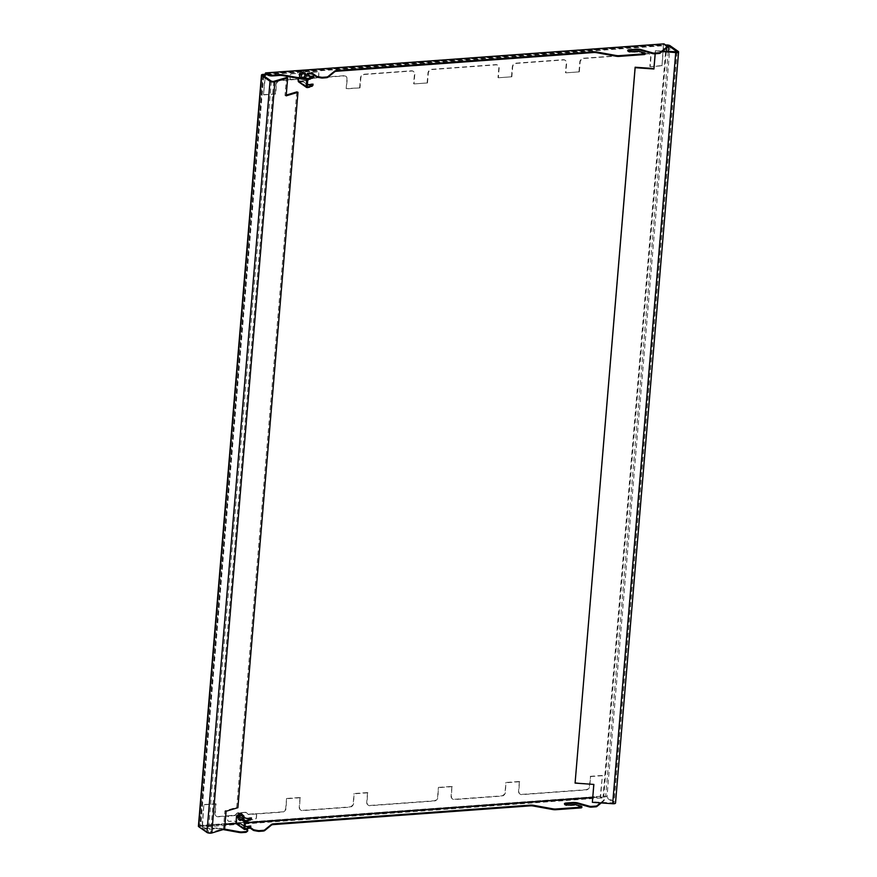 <?xml version="1.0" encoding="UTF-8"?>
<svg xmlns="http://www.w3.org/2000/svg" width="877" height="877" viewBox="0 0 877 877"><rect width="100%" height="100%" fill="white"/><g stroke="black" fill="none" stroke-linecap="round" stroke-linejoin="round"><path stroke-width="0.66" stroke-dasharray="4.38 3.29" d="M241.559 815.139A2.686 2.269 125 0 0 241.131 820.236A2.686 2.269 125 0 0 241.559 815.139M241.46 820.466A2.686 2.269 -55 0 1 241.888 815.369A2.686 2.269 -55 0 1 241.46 820.466M601.249 802.937L604.067 800.646A1.886 0.57 4.8 0 0 604.165 800.482A1.886 0.57 4.8 0 0 603.979 800.208L600.778 797.96L202.609 827.011A1.315 0.581 85.8 0 1 202.138 825.345L600.307 796.305L602.378 775.696L590.572 776.562L589.772 786.132A3.771 3.179 -55 0 1 586.099 789.947L521.979 794.628A3.771 3.179 -55 0 1 520.116 794.134A3.771 3.179 -55 0 1 518.91 791.295L519.381 781.495L505.886 782.481L505.415 792.282A3.771 3.179 -55 0 1 501.743 796.108L454.494 799.55A3.771 3.179 -55 0 1 452.631 799.057A3.771 3.179 -55 0 1 451.425 796.217L451.896 786.417L438.401 787.403L437.93 797.204A3.771 3.179 -55 0 1 434.247 801.03L370.138 805.7A3.771 3.179 -55 0 1 368.274 805.207A3.771 3.179 -55 0 1 367.068 802.378L367.54 792.578L354.045 793.553L353.574 803.354A3.771 3.179 -55 0 1 349.89 807.18L302.653 810.633A3.771 3.179 -55 0 1 300.789 810.14A3.771 3.179 -55 0 1 299.583 807.3L300.055 797.5L286.56 798.487L286.077 808.287A3.771 3.179 -55 0 1 282.405 812.102L249.024 814.536A1.886 1.59 -55 0 1 247.873 814.108L246.93 813.078A1.886 1.59 125 0 0 245.779 812.639L238.412 813.187A1.886 1.59 125 0 0 237.174 813.79L236.045 814.963A1.886 1.59 -55 0 1 234.806 815.577L218.296 816.783A3.771 3.179 -55 0 1 216.433 816.29A3.771 3.179 -55 0 1 215.227 813.45L216.027 803.88L203.881 804.516L202.423 826.112L204.56 827.625A3.771 1.14 4.8 0 0 209.581 828.535L216.619 828.02A3.771 1.14 -175.2 0 1 219.491 828.184L224.589 829.105M216.027 803.88L204.209 804.746M519.71 781.725L506.215 782.712M452.225 786.647L438.73 787.634M367.869 792.808L354.374 793.795M300.383 797.73L286.889 798.717M202.609 827.011L204.505 828.337A3.771 1.14 4.8 0 0 209.526 829.247L216.564 828.732A3.771 1.14 -175.2 0 1 219.436 828.897L223.153 829.565M247.632 830.782A1.886 0.57 4.8 0 0 247.511 830.672L244.146 828.316A3.201 0.976 -175.2 0 1 243.828 827.833A3.201 0.976 -175.2 0 1 246.338 827.099A3.201 0.976 -175.2 0 1 249.879 827.899L249.967 827.954M246.536 829.236L244.212 827.603A3.201 0.976 -175.2 0 1 243.883 827.121A3.201 0.976 -175.2 0 1 245.955 826.397M247.489 826.452A3.201 0.976 -175.2 0 1 249.945 827.175L250.416 827.515M581.824 807.487A1.886 0.57 4.8 0 0 581.002 806.928L576.321 805.612A2.642 0.8 4.8 0 0 573.701 805.36L568.976 805.7A3.201 0.976 -175.2 0 1 564.382 804.45A3.201 0.976 -175.2 0 1 564.635 804.11M600.493 802.883L604.121 799.934A1.886 0.57 4.8 0 0 604.231 799.769A1.886 0.57 4.8 0 0 604.034 799.484L600.592 797.072L602.378 775.696M600.307 796.305A1.315 0.581 -94.2 0 0 600.778 797.96M202.138 825.345L203.881 804.516M215.698 803.65L214.887 813.22A3.771 3.179 125 0 0 216.104 816.059A3.771 3.179 125 0 0 217.967 816.553L234.477 815.347A1.886 1.59 125 0 0 235.716 814.733L236.845 813.56A1.886 1.59 -55 0 1 238.084 812.946L245.45 812.409A1.886 1.59 -55 0 1 246.601 812.847L247.544 813.867A1.886 1.59 125 0 0 248.695 814.305L282.076 811.872A3.771 3.179 125 0 0 285.749 808.046L286.56 798.487M300.055 797.5L299.254 807.07A3.771 3.179 125 0 0 300.46 809.899A3.771 3.179 125 0 0 302.324 810.392L349.561 806.95A3.771 3.179 125 0 0 353.234 803.124L354.045 793.553M367.54 792.578L366.739 802.137A3.771 3.179 125 0 0 367.945 804.976A3.771 3.179 125 0 0 369.809 805.47L433.918 800.8A3.771 3.179 125 0 0 437.601 796.974L438.401 787.403M451.896 786.417L451.096 795.987A3.771 3.179 125 0 0 452.302 798.826A3.771 3.179 125 0 0 454.165 799.32L501.403 795.877A3.771 3.179 125 0 0 505.086 792.052L505.886 782.481M519.381 781.495L518.581 791.065A3.771 3.179 125 0 0 519.787 793.904A3.771 3.179 125 0 0 521.651 794.398L585.77 789.717A3.771 3.179 125 0 0 589.443 785.891L590.572 776.562M602.05 775.465L590.243 776.331M202.423 826.112L224.972 824.468M236.187 823.656L245.045 823.01M592.688 797.642L600.592 797.072M592.699 797.445L605.645 796.985L614.021 802.97L592.337 801.852M296.799 91.91L236.724 807.322L224.918 810.874L223.416 828.765L210.173 832.69L208.277 832.35L199.901 826.364L224.994 824.27M198.399 826.233A2.927 0.888 -175.2 0 1 200.044 825.575L603.091 796.173A2.927 0.888 -175.2 0 1 606.994 796.886L615.226 802.652A2.927 0.888 -175.2 0 1 615.522 803.091M236.724 807.322L237.897 807.695M286.22 95.089L284.992 95.461L286.494 77.582M267.2 74.611L666.345 45.494M662.584 51.173L655.415 50.669L662.069 51.59M266.542 74.15L665.687 45.023M223.416 828.765L224.589 829.138M236.056 823.459L245.056 822.801M655.218 53.76L655.437 51.129M655.152 53.76L655.415 50.669M593.795 784.422L575.06 782.635M224.918 810.874L226.091 811.258M284.992 95.461L286.165 95.845M275.301 93.784L276.112 84.214A3.771 3.179 -55 0 1 279.785 80.388L296.294 79.182A1.886 1.59 -55 0 1 297.446 79.621L298.388 80.651A1.886 1.59 125 0 0 299.539 81.079L306.906 80.541A1.886 1.59 125 0 0 308.145 79.939A1.886 1.59 -55 0 1 306.906 80.541L299.539 81.079A1.886 1.59 -55 0 1 298.388 80.651L297.446 79.621A1.886 1.59 125 0 0 296.294 79.182L291.592 79.533A1.886 1.59 -55 0 1 290.057 77.867L290.232 75.718A1.886 1.59 -55 0 1 292.074 73.811L296.777 73.46A1.886 1.59 125 0 0 298.016 72.857L299.134 71.684A1.886 1.59 -55 0 1 300.373 71.07L307.75 70.533A1.886 1.59 -55 0 1 308.901 70.971L309.844 71.991A1.886 1.59 125 0 0 310.995 72.429L317.375 71.958A1.886 1.59 -55 0 1 318.921 73.624L318.735 75.773A1.886 1.59 -55 0 1 316.904 77.68L310.513 78.152A1.886 1.59 125 0 0 309.274 78.766L308.145 79.939L309.274 78.766A1.886 1.59 -55 0 1 310.513 78.152L343.894 75.718A3.771 3.179 -55 0 1 345.757 76.211A3.771 3.179 -55 0 1 346.963 79.04L346.163 88.61L347.303 79.281A3.771 3.179 125 0 0 346.086 76.442A3.771 3.179 125 0 0 344.222 75.948L310.842 78.382A1.886 1.59 125 0 0 309.603 78.996L308.474 80.169A1.886 1.59 -55 0 1 307.235 80.772L299.868 81.32A1.886 1.59 -55 0 1 298.717 80.881L297.774 79.851A1.886 1.59 125 0 0 296.623 79.423L280.114 80.618A3.771 3.179 125 0 0 276.441 84.444L275.63 94.014L263.495 94.65L265.556 74.216M308.002 79.829A1.886 1.59 -55 0 1 306.764 80.443L299.386 80.98A1.886 1.59 -55 0 1 298.235 80.541L297.292 79.522A1.886 1.59 125 0 0 296.141 79.083L291.449 79.423A1.886 1.59 -55 0 1 289.903 77.757L290.09 75.619A1.886 1.59 -55 0 1 291.92 73.701L296.623 73.361A1.886 1.59 125 0 0 297.862 72.747L298.991 71.574A1.886 1.59 -55 0 1 300.23 70.96L307.608 70.423A1.886 1.59 -55 0 1 308.748 70.862L309.702 71.881A1.886 1.59 125 0 0 310.842 72.32L317.233 71.859A1.886 1.59 -55 0 1 318.768 73.525L318.592 75.663A1.886 1.59 -55 0 1 316.75 77.582L310.359 78.042A1.886 1.59 125 0 0 309.132 78.656L308.002 79.829L308.474 80.169M303.859 73.262A2.686 2.269 -55 0 1 303.431 78.36A2.686 2.269 -55 0 1 303.859 73.262M303.76 78.59A2.686 2.269 125 0 0 304.187 73.493A2.686 2.269 125 0 0 303.76 78.59M275.63 94.014L263.824 94.88M265.249 73.811L663.418 44.76L661.992 65.83L650.186 66.685L650.986 57.126A3.771 3.179 125 0 0 649.78 54.286A3.771 3.179 125 0 0 647.917 53.793L583.797 58.463A3.771 3.179 125 0 0 580.125 62.289L579.324 71.859L565.829 72.846L566.63 63.276A3.771 3.179 125 0 0 565.413 60.436A3.771 3.179 125 0 0 563.549 59.943L516.312 63.396A3.771 3.179 125 0 0 512.639 67.211L511.839 76.781L498.333 77.768L499.145 68.198A3.771 3.179 125 0 0 497.928 65.358A3.771 3.179 125 0 0 496.064 64.865L431.955 69.546A3.771 3.179 125 0 0 428.283 73.372L427.483 82.942L413.977 83.918L414.788 74.348A3.771 3.179 125 0 0 413.571 71.519A3.771 3.179 125 0 0 411.708 71.026L364.47 74.468A3.771 3.179 125 0 0 360.798 78.294L359.987 87.864L346.163 88.61M579.324 71.859L565.829 72.846M511.839 76.781L498.333 77.768M427.483 82.942L413.977 83.918M359.987 87.864L346.492 88.84M310.886 77.45A1.886 0.57 4.8 0 0 310.776 77.351L307.41 74.984A3.201 0.976 -175.2 0 1 307.082 74.512A3.201 0.976 -175.2 0 1 307.334 74.172M645.088 54.155A1.886 0.57 4.8 0 0 644.255 53.596L639.585 52.28A2.642 0.8 4.8 0 0 636.954 52.028L632.229 52.368A3.201 0.976 -175.2 0 1 627.647 51.118A3.201 0.976 -175.2 0 1 627.899 50.778M667.353 46.974A1.886 0.57 4.8 0 0 667.233 46.876L663.79 44.453L661.992 65.83M663.418 44.76A1.315 0.581 85.8 0 1 663.703 43.938M265.205 74.249L263.495 94.65M661.664 65.6L650.186 66.685M578.995 71.629L579.796 62.059A3.771 3.179 -55 0 1 583.468 58.233L647.588 53.563A3.771 3.179 -55 0 1 649.44 54.056A3.771 3.179 -55 0 1 650.657 56.884L649.857 66.455M511.51 76.551L512.311 66.981A3.771 3.179 -55 0 1 515.983 63.155L563.22 59.713A3.771 3.179 -55 0 1 565.084 60.206A3.771 3.179 -55 0 1 566.301 63.045L565.501 72.616M427.154 82.701L427.954 73.142A3.771 3.179 -55 0 1 431.627 69.316L495.735 64.635A3.771 3.179 -55 0 1 497.599 65.128A3.771 3.179 -55 0 1 498.816 67.968L498.004 77.538M359.658 87.634L360.469 78.064A3.771 3.179 -55 0 1 364.141 74.238L411.379 70.796A3.771 3.179 -55 0 1 413.242 71.289A3.771 3.179 -55 0 1 414.459 74.117L413.648 83.688M265.621 73.504L663.79 44.453M303.025 78.623L303.124 77.384A2.105 1.787 125 0 0 303.256 73.416A2.105 1.787 125 0 0 302.708 77.417L302.598 78.656A3.409 2.883 -55 0 1 303.354 72.177A3.409 2.883 -55 0 1 303.025 78.623L303.541 77.68A2.105 1.787 125 0 0 303.661 73.701A2.105 1.787 125 0 0 303.113 77.713L303.014 78.952A3.409 2.883 -55 0 1 303.771 72.462A3.409 2.883 -55 0 1 303.431 78.919M304.878 72.44L306.205 75.181L304.396 78.163L301.282 78.393L299.967 75.641L301.765 72.67L304.878 72.44L303.815 71.684L306.205 75.181M305.13 74.435L303.332 77.406L304.396 78.163M303.332 77.406L300.208 77.636L301.282 78.393M300.208 77.636L298.893 74.885L299.967 75.641M298.893 74.885L300.69 71.914L301.765 72.67M300.69 71.914L303.815 71.684M246.459 812.749A1.886 1.59 125 0 0 245.308 812.31L237.93 812.847A1.886 1.59 125 0 0 236.691 813.461L235.562 814.634A1.886 1.59 -55 0 1 234.323 815.237L229.631 815.588A1.886 1.59 125 0 0 227.79 817.496L227.614 819.644A1.886 1.59 125 0 0 229.149 821.311L233.852 820.971A1.886 1.59 -55 0 1 234.992 821.398L235.935 822.429A1.886 1.59 125 0 0 237.086 822.867L244.464 822.319A1.886 1.59 125 0 0 245.703 821.716L246.832 820.543A1.886 1.59 -55 0 1 248.07 819.929L254.451 819.458A1.886 1.59 125 0 0 256.292 817.55L256.468 815.402A1.886 1.59 125 0 0 254.933 813.735L248.553 814.207A1.886 1.59 -55 0 1 247.402 813.768L246.601 812.847A1.886 1.59 125 0 0 245.45 812.409L238.084 812.946A1.886 1.59 125 0 0 236.845 813.56L235.716 814.733A1.886 1.59 -55 0 1 234.477 815.347L229.774 815.687A1.886 1.59 125 0 0 227.943 817.605L227.757 819.743A1.886 1.59 125 0 0 229.292 821.409L233.995 821.069A1.886 1.59 -55 0 1 235.146 821.508L236.088 822.527A1.886 1.59 125 0 0 237.239 822.966L244.617 822.429A1.886 1.59 125 0 0 245.845 821.815L246.974 820.642A1.886 1.59 -55 0 1 248.213 820.028L254.604 819.567A1.886 1.59 125 0 0 256.435 817.66L256.621 815.511A1.886 1.59 125 0 0 255.086 813.845L248.695 814.305A1.886 1.59 -55 0 1 247.544 813.867L246.93 813.078M241.263 814.053L241.164 815.292A2.105 1.787 -55 0 1 240.616 819.304A2.105 1.787 -55 0 1 240.736 815.325L240.846 814.086A3.409 2.883 125 0 0 240.517 820.532A3.409 2.883 125 0 0 241.263 814.053L241.581 815.577A2.105 1.787 -55 0 1 241.032 819.589A2.105 1.787 -55 0 1 241.153 815.61L241.263 814.371A3.409 2.883 125 0 0 240.923 820.828A3.409 2.883 125 0 0 241.679 814.338M242.107 820.05L243.905 817.068L242.589 814.316L239.465 814.547L237.667 817.528L238.982 820.269L242.107 820.05L241.032 819.293L242.83 816.323L243.905 817.068M242.83 816.323L241.515 813.571L242.589 814.316M241.515 813.571L238.391 813.801L239.465 814.547M238.391 813.801L236.593 816.772L237.667 817.528M236.593 816.772L238.982 820.269M237.919 819.524L241.032 819.293M313.681 76.759L311.653 76.891A2.445 0.745 -175.2 0 1 309.482 77.198A2.445 0.745 -175.2 0 1 307.18 76.606L303.058 73.723L303.124 72.999L307.246 75.893A2.445 0.745 4.8 0 0 310.611 76.474M303.124 72.999L299.912 73.24A1.129 0.954 125 0 0 298.816 74.381L298.476 78.426M310.052 78.448A12.289 3.727 -175.2 0 1 307.849 78.809L306.775 79.971M298.618 81.89A1.129 0.954 125 0 0 299.178 82.032L302.379 81.802L306.501 84.696A2.445 0.745 4.8 0 0 308.803 85.288A2.445 0.745 4.8 0 0 310.973 84.97L313.001 84.85M302.379 81.802L302.444 81.09L306.566 83.973A2.445 0.745 4.8 0 0 307.082 84.225M302.444 81.09L298.925 80.991L299.485 74.337L303.058 73.723M310.59 78.206L310.535 78.853A2.258 0.691 -175.2 0 1 310.535 78.853A2.258 0.691 -175.2 0 1 310.546 78.809M244.782 826.112A2.445 0.745 -175.2 0 1 244.266 825.86L240.145 822.966L240.09 823.689L244.201 826.572A2.445 0.745 4.8 0 0 246.503 827.164A2.445 0.745 4.8 0 0 248.684 826.858L250.701 826.737M240.09 823.689L236.878 823.92A1.129 0.954 -55 0 1 236.319 823.777M240.824 814.886L240.769 815.599L244.88 818.493A2.445 0.745 4.8 0 0 247.182 819.085A2.445 0.745 4.8 0 0 249.353 818.767L251.381 818.647M248.246 820.697A2.258 0.691 4.8 0 0 248.235 820.74A2.258 0.691 4.8 0 0 248.235 820.773L248.29 820.094M240.769 815.599L237.196 816.213L236.757 823.152L240.145 822.966M204.505 828.337L204.56 827.625M209.526 829.247L209.581 828.535M216.564 828.732L216.619 828.02M219.436 828.897L219.491 828.184M247.511 830.672L247.577 829.96M244.146 828.316L244.212 827.603M249.879 827.899L249.945 827.175M581.002 806.928L581.056 806.215M576.321 805.612L576.386 804.9M573.701 805.36L573.755 804.637M568.976 805.7L569.03 804.987M604.067 800.646L604.121 799.934M603.979 800.208L604.034 799.484M675.707 52.094L612.628 803.277M271.355 81.166L208.277 832.35M678.305 51.469L615.226 802.652M273.734 81.429L210.655 832.613M670.072 45.703L606.994 796.886M666.169 44.99L603.091 796.173M263.122 74.392L200.044 825.575M263.122 75.389L200.044 826.572M263.703 75.784L200.701 826.046M666.794 45.812L666.619 47.884M666.323 51.436L603.749 796.634M668.23 51.568L605.645 796.985M676.923 51.973L613.878 802.751M310.831 76.628L310.776 77.351M307.465 74.271L307.41 74.984M644.321 52.883L644.255 53.596M639.64 51.568L639.585 52.28M637.02 51.315L636.954 52.028M632.295 51.655L632.229 52.368M667.298 46.163L667.233 46.876M307.849 78.809L299.912 73.24M305.755 79.248L298.816 74.381M307.114 87.601L299.178 82.032M306.895 86.691L299.232 81.32M306.884 86.56L298.925 80.991M307.443 79.917L299.485 74.337M307.794 79.522L299.857 73.953M313.319 75.904L313.264 76.617M312.64 83.984L312.585 84.707M312.267 75.861L312.201 76.573M311.587 83.94L311.521 84.652M311.072 84.225L310.973 84.97M311.719 76.178L311.653 76.891M307.246 75.893L307.18 76.606M306.566 83.973L306.501 84.696M244.815 829.489L236.878 823.92M245.494 821.398L237.557 815.84M245.143 821.793L237.196 816.213M244.584 828.447L236.637 822.867M244.595 828.568L236.943 823.207M250.285 826.583L250.351 825.871M250.965 818.504L251.03 817.792M249.221 826.54L249.287 825.827M249.901 818.46L249.967 817.737M248.728 826.671L248.772 826.112L248.728 826.671M248.684 826.858L248.739 826.145M249.353 818.767L249.419 818.055M244.201 826.572L244.266 825.86M244.88 818.493L244.946 817.781M243.828 827.833L243.883 827.121M564.382 804.45L564.448 803.738M604.165 800.482L604.231 799.769M262.979 75.181L199.901 826.364M677.099 51.787L614.021 802.97M307.147 73.789L307.082 74.512M627.702 50.406L627.647 51.118M306.994 86.845L299.046 81.276M309.921 86.22L309.855 86.944M244.694 828.732L236.757 823.152M247.555 828.82L247.621 828.107"/><path stroke-width="1.32" d="M224.589 829.105L239.147 831.747A3.771 1.14 4.8 0 0 242.019 831.911L245.494 831.648A1.886 0.57 4.8 0 0 246.437 831.396L247.665 830.409A1.886 0.57 4.8 0 0 247.763 830.245A1.886 0.57 4.8 0 0 247.577 829.96L246.536 829.236M223.153 829.565L239.092 832.459A3.771 1.14 4.8 0 0 241.953 832.624L245.428 832.372A1.886 0.57 4.8 0 0 246.382 832.109L247.599 831.122A1.886 0.57 4.8 0 0 247.709 830.957A1.886 0.57 4.8 0 0 247.632 830.782M245.955 826.397A3.201 0.976 -175.2 0 1 247.489 826.452M250.416 827.515L253.31 829.543A1.886 0.57 4.8 0 0 254.385 829.916L257.937 830.563A1.886 0.57 4.8 0 0 259.373 830.64L262.848 830.387A3.771 1.14 4.8 0 0 264.744 829.872L271.508 824.391A3.771 1.14 -175.2 0 1 273.405 823.876L530.432 805.119A3.771 1.14 -175.2 0 1 533.304 805.283L552.959 808.846A3.771 1.14 4.8 0 0 555.832 809.011L580.837 807.191A1.886 0.57 4.8 0 0 581.889 806.763A1.886 0.57 4.8 0 0 581.056 806.215L576.386 804.9A2.642 0.8 4.8 0 0 573.755 804.637L569.03 804.987A3.201 0.976 -175.2 0 1 564.448 803.738A3.201 0.976 -175.2 0 1 566.235 803.025L572.911 802.532A5.273 1.601 -175.2 0 1 578.151 803.047L589.476 806.237A1.886 0.57 4.8 0 0 591.35 806.423L595.911 806.084A1.886 0.57 4.8 0 0 596.864 805.831L600.493 802.883M249.967 827.954L253.245 830.256A1.886 0.57 4.8 0 0 254.33 830.629L257.882 831.275A1.886 0.57 4.8 0 0 259.318 831.352L262.782 831.1A3.771 1.14 4.8 0 0 264.69 830.585L271.442 825.104A3.771 1.14 -175.2 0 1 273.35 824.588L530.377 805.842A3.771 1.14 -175.2 0 1 533.238 806.007L552.905 809.559A3.771 1.14 4.8 0 0 555.766 809.723L580.771 807.903A1.886 0.57 4.8 0 0 581.824 807.487L581.889 806.763M564.635 804.11A3.201 0.976 -175.2 0 1 566.169 803.738L572.845 803.255A5.273 1.601 -175.2 0 1 578.086 803.76L589.421 806.95A1.886 0.57 4.8 0 0 591.295 807.136L595.856 806.807A1.886 0.57 4.8 0 0 596.798 806.544L601.249 802.937M224.972 824.468L236.187 823.656M245.045 823.01L592.688 797.642M666.345 45.494L668.723 45.801L677.099 51.787L662.584 51.173M286.22 95.089L296.799 91.91L297.972 92.282L286.165 95.845L287.667 77.954L286.494 77.582L273.251 81.506L271.355 81.166L263.122 75.389L267.2 74.611M287.667 77.954L274.896 81.802A2.927 0.888 -175.2 0 1 273.909 81.967A2.927 0.888 -175.2 0 1 270.006 81.265L261.774 75.488A2.927 0.888 -175.2 0 1 261.478 75.049A2.927 0.888 -175.2 0 1 263.122 74.392L266.542 74.15M297.972 92.282L237.897 807.695L226.091 811.258L224.589 829.138L211.817 832.986A2.927 0.888 -175.2 0 1 210.831 833.15A2.927 0.888 -175.2 0 1 206.928 832.448L198.695 826.671A2.927 0.888 -175.2 0 1 198.399 826.233L261.478 75.049M665.687 45.023L666.169 44.99A2.927 0.888 -175.2 0 1 670.072 45.703L678.305 51.469A2.927 0.888 -175.2 0 1 678.601 51.907A2.927 0.888 -175.2 0 1 676.956 52.565A2.927 0.888 -175.2 0 1 675.739 52.554L662.069 51.59M678.601 51.907L615.522 803.091A2.927 0.888 -175.2 0 1 613.878 803.749A2.927 0.888 -175.2 0 1 612.65 803.738L592.359 802.312L593.861 784.422L575.082 783.095L635.156 67.682L653.935 69.009L655.218 53.76M593.795 784.422L592.359 802.312M224.994 824.27L236.056 823.459M245.056 822.801L592.699 797.445M575.082 783.095L635.134 67.222L653.913 68.549L655.152 53.76M265.556 74.216L265.621 73.504L267.759 75.005A3.771 1.14 4.8 0 0 272.78 75.915L279.818 75.4A3.771 1.14 -175.2 0 1 282.69 75.565L302.346 79.127A3.771 1.14 4.8 0 0 305.218 79.292L308.693 79.04A1.886 0.57 4.8 0 0 309.636 78.787L310.864 77.79A1.886 0.57 4.8 0 0 310.962 77.625A1.886 0.57 4.8 0 0 310.886 77.45M267.825 74.293A3.771 1.14 4.8 0 0 272.846 75.203L279.884 74.688A3.771 1.14 -175.2 0 1 282.756 74.852L302.412 78.415A3.771 1.14 4.8 0 0 305.273 78.579L308.748 78.327A1.886 0.57 4.8 0 0 309.702 78.064L310.918 77.077A1.886 0.57 4.8 0 0 311.017 76.913A1.886 0.57 4.8 0 0 310.831 76.628L307.465 74.271A3.201 0.976 -175.2 0 1 307.147 73.789A3.201 0.976 -175.2 0 1 309.658 73.054A3.201 0.976 -175.2 0 1 313.199 73.854L316.564 76.211A1.886 0.57 4.8 0 0 317.649 76.584L321.201 77.231A1.886 0.57 4.8 0 0 322.626 77.308L326.101 77.055A3.771 1.14 4.8 0 0 328.009 76.54L334.762 71.059A3.771 1.14 -175.2 0 1 336.669 70.544L593.696 51.798A3.771 1.14 -175.2 0 1 596.557 51.962L616.224 55.514A3.771 1.14 4.8 0 0 619.085 55.679L644.091 53.859A1.886 0.57 4.8 0 0 645.143 53.442A1.886 0.57 4.8 0 0 644.321 52.883L639.64 51.568A2.642 0.8 4.8 0 0 637.02 51.315L632.295 51.655A3.201 0.976 -175.2 0 1 627.702 50.406A3.201 0.976 -175.2 0 1 629.489 49.693L636.165 49.2A5.273 1.601 -175.2 0 1 641.405 49.715L652.74 52.905A1.886 0.57 4.8 0 0 654.615 53.091L659.175 52.763A1.886 0.57 4.8 0 0 660.118 52.499L667.386 46.602A1.886 0.57 4.8 0 0 667.485 46.437A1.886 0.57 4.8 0 0 667.298 46.163L664.097 43.916L265.928 72.966L267.759 75.005M307.334 74.172A3.201 0.976 -175.2 0 1 310.195 73.8A3.201 0.976 -175.2 0 1 313.144 74.567L316.509 76.924A1.886 0.57 4.8 0 0 317.584 77.297L321.135 77.943A1.886 0.57 4.8 0 0 322.572 78.031L326.047 77.768A3.771 1.14 4.8 0 0 327.943 77.264L334.707 71.771A3.771 1.14 -175.2 0 1 336.604 71.256L593.63 52.51A3.771 1.14 -175.2 0 1 596.503 52.675L616.158 56.238A3.771 1.14 4.8 0 0 619.03 56.402L644.036 54.571A1.886 0.57 4.8 0 0 645.088 54.155L645.143 53.442M627.899 50.778A3.201 0.976 -175.2 0 1 629.434 50.406L636.11 49.923A5.273 1.601 -175.2 0 1 641.35 50.427L652.674 53.629A1.886 0.57 4.8 0 0 654.549 53.804L659.109 53.475A1.886 0.57 4.8 0 0 660.063 53.223L667.32 47.314A1.886 0.57 4.8 0 0 667.43 47.15A1.886 0.57 4.8 0 0 667.353 46.974M265.928 72.966A1.315 0.581 -94.2 0 0 265.72 72.901A1.315 0.581 -94.2 0 0 265.249 73.811L265.205 74.249M310.611 76.474A2.445 0.745 4.8 0 0 311.719 76.178L313.736 76.047A12.289 3.727 -175.2 0 1 313.736 76.156A12.289 3.727 -175.2 0 1 312.694 77.494L312.059 77.625A2.258 0.691 4.8 0 0 310.601 78.141L310.283 78.404A12.289 3.727 -175.2 0 1 310.052 78.448M307.849 78.809L306.775 79.971L306.216 86.626L307.114 87.601L298.257 81.035A1.129 0.954 125 0 0 298.618 81.89L306.577 87.47M298.476 78.426L298.257 81.035M313.045 84.335L313.001 84.85A12.289 3.727 -175.2 0 1 312.99 84.948A12.289 3.727 -175.2 0 1 311.949 86.286L311.324 86.428A2.258 0.691 4.8 0 0 309.866 86.9M307.082 84.225A2.445 0.745 4.8 0 0 311.039 84.258L313.056 84.137A12.289 3.727 -175.2 0 1 313.056 84.236A12.289 3.727 -175.2 0 1 312.015 85.573L311.379 85.705A2.258 0.691 4.8 0 0 309.921 86.22A2.258 0.691 4.8 0 0 309.921 86.264L309.537 87.196A12.289 3.727 -175.2 0 1 307.114 87.601M309.855 86.987L309.603 86.483A12.289 3.727 -175.2 0 1 307.18 86.889L307.794 79.522A12.289 3.727 4.8 0 0 310.217 79.116L310.59 78.206M310.546 78.809A2.258 0.691 -175.2 0 1 311.993 78.338L312.629 78.206A12.289 3.727 4.8 0 0 313.67 76.869A12.289 3.727 4.8 0 0 313.681 76.759L313.725 76.255M250.745 826.222L250.701 826.737A12.289 3.727 -175.2 0 1 250.701 826.836A12.289 3.727 -175.2 0 1 249.66 828.173L249.024 828.305A2.258 0.691 4.8 0 0 247.566 828.776M248.29 820.094L247.917 820.993A12.289 3.727 -175.2 0 1 245.494 821.398L244.88 828.776A12.289 3.727 4.8 0 0 247.303 828.37L247.237 829.083A12.289 3.727 -175.2 0 1 244.815 829.489L243.916 828.502L244.475 821.848L245.56 820.686L237.623 815.117L240.824 814.886L244.946 817.781A2.445 0.745 4.8 0 0 247.248 818.373A2.445 0.745 4.8 0 0 249.419 818.055L251.436 817.934A12.289 3.727 -175.2 0 1 251.436 818.033A12.289 3.727 -175.2 0 1 250.394 819.37L249.759 819.513A2.258 0.691 4.8 0 0 248.301 820.028L247.983 820.28A12.289 3.727 -175.2 0 1 245.56 820.686M244.815 829.489L235.957 822.922L236.516 816.268A1.129 0.954 -55 0 1 237.623 815.117M244.277 829.357L236.319 823.777A1.129 0.954 -55 0 1 235.957 822.922M248.301 820.028A2.258 0.691 4.8 0 0 248.301 820.061L248.235 820.795M251.425 818.142L251.381 818.647A12.289 3.727 -175.2 0 1 251.381 818.745A12.289 3.727 -175.2 0 1 250.34 820.083L249.704 820.225A2.258 0.691 4.8 0 0 248.246 820.697M247.555 828.875L247.621 828.14A2.258 0.691 -175.2 0 1 247.621 828.107A2.258 0.691 -175.2 0 1 249.079 827.592L249.715 827.46A12.289 3.727 4.8 0 0 250.756 826.123A12.289 3.727 4.8 0 0 250.756 826.013L248.739 826.145A2.445 0.745 -175.2 0 1 244.782 826.112M239.092 832.459L239.147 831.747M241.953 832.624L242.019 831.911M245.428 832.372L245.494 831.648M246.382 832.109L246.437 831.396M247.599 831.122L247.665 830.409M253.245 830.256L253.31 829.543M254.33 830.629L254.385 829.916M257.882 831.275L257.937 830.563M259.318 831.352L259.373 830.64M262.782 831.1L262.848 830.387M264.69 830.585L264.744 829.872M271.442 825.104L271.508 824.391M273.35 824.588L273.405 823.876M530.377 805.842L530.432 805.119M533.238 806.007L533.304 805.283M552.905 809.559L552.959 808.846M555.766 809.723L555.832 809.011M580.771 807.903L580.837 807.191M566.169 803.738L566.235 803.025M572.845 803.255L572.911 802.532M578.086 803.76L578.151 803.047M589.421 806.95L589.476 806.237M591.295 807.136L591.35 806.423M595.856 806.807L595.911 806.084M596.798 806.544L596.864 805.831M274.896 81.802L211.817 832.986M675.739 52.554L612.65 803.738M261.774 75.488L198.695 826.671M270.006 81.265L206.928 832.448M263.78 74.863L263.703 75.784M666.619 47.884L666.323 51.436M668.723 45.801L668.23 51.568M272.846 75.203L272.78 75.915M279.884 74.688L279.818 75.4M282.756 74.852L282.69 75.565M302.412 78.415L302.346 79.127M305.273 78.579L305.218 79.292M308.748 78.327L308.693 79.04M309.702 78.064L309.636 78.787M310.918 77.077L310.864 77.79M313.199 73.854L313.144 74.567M316.564 76.211L316.509 76.924M317.649 76.584L317.584 77.297M321.201 77.231L321.135 77.943M322.626 77.308L322.572 78.031M326.101 77.055L326.047 77.768M328.009 76.54L327.943 77.264M334.762 71.059L334.707 71.771M336.669 70.544L336.604 71.256M593.696 51.798L593.63 52.51M596.557 51.962L596.503 52.675M616.224 55.514L616.158 56.238M619.085 55.679L619.03 56.402M644.091 53.859L644.036 54.571M629.489 49.693L629.434 50.406M636.165 49.2L636.11 49.923M641.405 49.715L641.35 50.427M652.74 52.905L652.674 53.629M654.615 53.091L654.549 53.804M659.175 52.763L659.109 53.475M660.118 52.499L660.063 53.223M667.386 46.602L667.32 47.314M306.775 79.971L305.755 79.248M310.283 78.404L310.217 79.116M309.603 86.483L309.537 87.196M312.059 77.625L311.993 78.338M311.379 85.705L311.324 86.428M312.694 77.494L312.629 78.206M312.015 85.573L311.949 86.286M244.475 821.848L236.516 816.268M247.237 829.083L247.303 828.37M247.917 820.993L247.983 820.28M249.024 828.305L249.079 827.592M249.704 820.225L249.759 819.513M249.66 828.173L249.715 827.46M250.34 820.083L250.394 819.37M247.709 830.957L247.763 830.245M311.017 76.913L310.962 77.625M667.485 46.437L667.43 47.15M265.72 72.901L663.889 43.85M310.601 78.196L310.535 78.908M313.736 76.156L313.67 76.869M313.056 84.236L312.99 84.948M250.701 826.836L250.756 826.123M251.381 818.745L251.436 818.033"/></g></svg>
